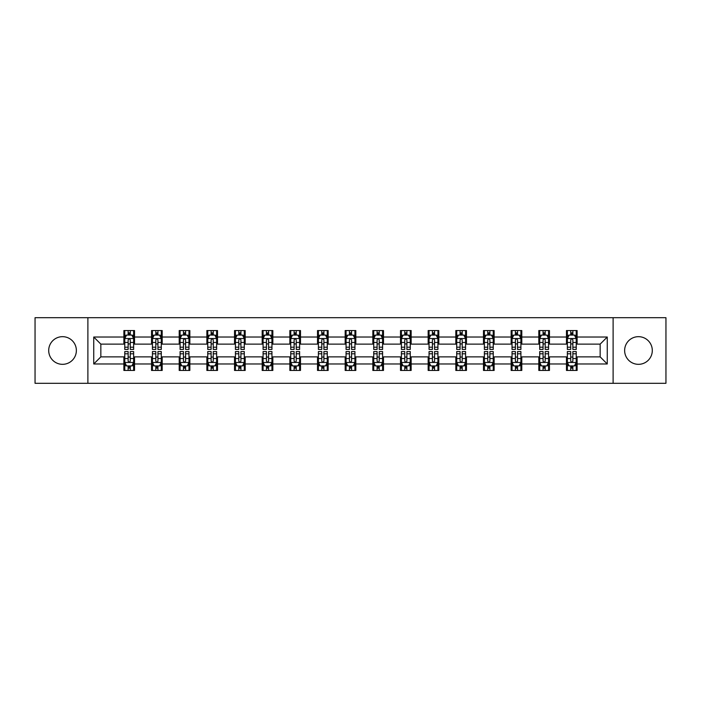 <?xml version="1.0" encoding="UTF-8"?>
<svg xmlns="http://www.w3.org/2000/svg" width="701" height="701" viewBox="0 0 701 701"><rect width="100%" height="100%" fill="white"/><g stroke="black" fill="none" stroke-linecap="round" stroke-linejoin="round"><path stroke-width="1.05" d="M638.462 336.673A13.827 13.827 0 0 0 624.635 350.5A13.827 13.827 0 0 0 638.462 364.327A13.827 13.827 0 0 0 652.298 350.5A13.827 13.827 0 0 0 638.462 336.673M62.538 336.673A13.827 13.827 0 0 0 48.702 350.5A13.827 13.827 0 0 0 62.538 364.327A13.827 13.827 0 0 0 76.365 350.5A13.827 13.827 0 0 0 62.538 336.673M613.112 383.307L665.95 383.307L665.95 317.693L613.112 317.693L613.112 383.307L87.888 383.307L87.888 317.693L35.05 317.693L35.05 383.307L87.888 383.307M613.112 317.693L87.888 317.693M577.116 337.023L577.116 330.548L566.478 330.548L566.478 337.023L549.453 337.023L549.453 330.548L538.815 330.548L538.815 337.023L521.789 337.023L521.789 330.548L511.152 330.548L511.152 337.023L494.126 337.023L494.126 330.548L483.488 330.548L483.488 337.023L466.463 337.023L466.463 330.548L455.825 330.548L455.825 337.023L438.808 337.023L438.808 330.548L428.162 330.548L428.162 337.023L411.145 337.023L411.145 330.548L400.508 330.548L400.508 337.023L383.482 337.023L383.482 330.548L372.844 330.548L372.844 337.023L355.819 337.023L355.819 330.548L345.181 330.548L345.181 337.023L328.156 337.023L328.156 330.548L317.518 330.548L317.518 337.023L300.492 337.023L300.492 330.548L289.855 330.548L289.855 337.023L272.838 337.023L272.838 330.548L262.192 330.548L262.192 337.023L245.175 337.023L245.175 330.548L234.537 330.548L234.537 337.023L217.512 337.023L217.512 330.548L206.874 330.548L206.874 337.023L189.848 337.023L189.848 330.548L179.211 330.548L179.211 337.023L162.185 337.023L162.185 330.548L151.547 330.548L151.547 337.023L134.522 337.023L134.522 330.548L123.884 330.548L123.884 337.023L93.741 337.023L93.741 363.977L100.839 356.879L123.884 356.879L123.884 370.452L134.522 370.452L134.522 356.879L151.547 356.879L151.547 370.452L162.185 370.452L162.185 356.879L179.211 356.879L179.211 370.452L189.848 370.452L189.848 356.879L206.874 356.879L206.874 370.452L217.512 370.452L217.512 356.879L234.537 356.879L234.537 370.452L245.175 370.452L245.175 356.879L262.192 356.879L262.192 370.452L272.838 370.452L272.838 356.879L289.855 356.879L289.855 370.452L300.492 370.452L300.492 356.879L317.518 356.879L317.518 370.452L328.156 370.452L328.156 356.879L345.181 356.879L345.181 370.452L355.819 370.452L355.819 356.879L372.844 356.879L372.844 370.452L383.482 370.452L383.482 356.879L400.508 356.879L400.508 370.452L411.145 370.452L411.145 356.879L428.162 356.879L428.162 370.452L438.808 370.452L438.808 356.879L455.825 356.879L455.825 370.452L466.463 370.452L466.463 356.879L483.488 356.879L483.488 370.452L494.126 370.452L494.126 356.879L511.152 356.879L511.152 370.452L521.789 370.452L521.789 356.879L538.815 356.879L538.815 370.452L549.453 370.452L549.453 356.879L566.478 356.879L566.478 370.452L577.116 370.452L577.116 356.879L600.161 356.879L600.161 344.121L577.116 344.121L577.116 337.023L607.259 337.023L607.259 363.977L577.116 363.977M566.478 363.977L549.453 363.977M538.815 363.977L521.789 363.977M511.152 363.977L494.126 363.977M483.488 363.977L466.463 363.977M455.825 363.977L438.808 363.977M428.162 363.977L411.145 363.977M400.508 363.977L383.482 363.977M372.844 363.977L355.819 363.977M345.181 363.977L328.156 363.977M317.518 363.977L300.492 363.977M289.855 363.977L272.838 363.977M262.192 363.977L245.175 363.977M234.537 363.977L217.512 363.977M206.874 363.977L189.848 363.977M179.211 363.977L162.185 363.977M151.547 363.977L134.522 363.977M123.884 363.977L93.741 363.977M566.478 337.023L566.478 344.121L549.453 344.121L549.453 337.023M538.815 337.023L538.815 344.121L521.789 344.121L521.789 337.023M511.152 337.023L511.152 344.121L494.126 344.121L494.126 337.023M483.488 337.023L483.488 344.121L466.463 344.121L466.463 337.023M455.825 337.023L455.825 344.121L438.808 344.121L438.808 337.023M428.162 337.023L428.162 344.121L411.145 344.121L411.145 337.023M400.508 337.023L400.508 344.121L383.482 344.121L383.482 337.023M372.844 337.023L372.844 344.121L355.819 344.121L355.819 337.023M345.181 337.023L345.181 344.121L328.156 344.121L328.156 337.023M317.518 337.023L317.518 344.121L300.492 344.121L300.492 337.023M289.855 337.023L289.855 344.121L272.838 344.121L272.838 337.023M262.192 337.023L262.192 344.121L245.175 344.121L245.175 337.023M234.537 337.023L234.537 344.121L217.512 344.121L217.512 337.023M206.874 337.023L206.874 344.121L189.848 344.121L189.848 337.023M179.211 337.023L179.211 344.121L162.185 344.121L162.185 337.023M151.547 337.023L151.547 344.121L134.522 344.121L134.522 337.023M123.884 337.023L123.884 344.121L100.839 344.121L93.741 337.023M100.839 344.121L100.839 356.879M607.259 363.977L600.161 356.879M600.161 344.121L607.259 337.023M123.884 334.982L124.769 334.982M128.143 334.982L130.272 334.982M133.637 334.982L134.522 334.982M123.884 343.937L124.769 343.937M128.143 343.937L130.272 343.937M133.637 343.937L134.522 343.937M123.884 357.063L124.769 357.063M128.143 357.063L130.272 357.063M133.637 357.063L134.522 357.063M123.884 366.018L124.769 366.018M128.143 366.018L130.272 366.018M133.637 366.018L134.522 366.018M151.547 357.063L152.432 357.063M155.806 357.063L157.935 357.063M161.3 357.063L162.185 357.063M151.547 366.018L152.432 366.018M155.806 366.018L157.935 366.018M161.3 366.018L162.185 366.018M151.547 334.982L152.432 334.982M155.806 334.982L157.935 334.982M161.3 334.982L162.185 334.982M151.547 343.937L152.432 343.937M155.806 343.937L157.935 343.937M161.3 343.937L162.185 343.937M179.211 357.063L180.096 357.063M183.469 357.063L185.59 357.063M188.963 357.063L189.848 357.063M179.211 366.018L180.096 366.018M183.469 366.018L185.59 366.018M188.963 366.018L189.848 366.018M179.211 334.982L180.096 334.982M183.469 334.982L185.59 334.982M188.963 334.982L189.848 334.982M179.211 343.937L180.096 343.937M183.469 343.937L185.59 343.937M188.963 343.937L189.848 343.937M206.874 357.063L207.759 357.063M211.124 357.063L213.253 357.063M216.627 357.063L217.512 357.063M206.874 366.018L207.759 366.018M211.124 366.018L213.253 366.018M216.627 366.018L217.512 366.018M206.874 334.982L207.759 334.982M211.124 334.982L213.253 334.982M216.627 334.982L217.512 334.982M206.874 343.937L207.759 343.937M211.124 343.937L213.253 343.937M216.627 343.937L217.512 343.937M234.537 357.063L235.422 357.063M238.787 357.063L240.916 357.063M244.29 357.063L245.175 357.063M234.537 366.018L235.422 366.018M238.787 366.018L240.916 366.018M244.29 366.018L245.175 366.018M234.537 334.982L235.422 334.982M238.787 334.982L240.916 334.982M244.29 334.982L245.175 334.982M234.537 343.937L235.422 343.937M238.787 343.937L240.916 343.937M244.29 343.937L245.175 343.937M262.192 357.063L263.085 357.063M266.45 357.063L268.579 357.063M271.944 357.063L272.838 357.063M262.192 366.018L263.085 366.018M266.45 366.018L268.579 366.018M271.944 366.018L272.838 366.018M262.192 334.982L263.085 334.982M266.45 334.982L268.579 334.982M271.944 334.982L272.838 334.982M262.192 343.937L263.085 343.937M266.45 343.937L268.579 343.937M271.944 343.937L272.838 343.937M289.855 357.063L290.74 357.063M294.113 357.063L296.243 357.063M299.607 357.063L300.492 357.063M289.855 366.018L290.74 366.018M294.113 366.018L296.243 366.018M299.607 366.018L300.492 366.018M289.855 334.982L290.74 334.982M294.113 334.982L296.243 334.982M299.607 334.982L300.492 334.982M289.855 343.937L290.74 343.937M294.113 343.937L296.243 343.937M299.607 343.937L300.492 343.937M317.518 357.063L318.403 357.063M321.777 357.063L323.906 357.063M327.271 357.063L328.156 357.063M317.518 366.018L318.403 366.018M321.777 366.018L323.906 366.018M327.271 366.018L328.156 366.018M317.518 334.982L318.403 334.982M321.777 334.982L323.906 334.982M327.271 334.982L328.156 334.982M317.518 343.937L318.403 343.937M321.777 343.937L323.906 343.937M327.271 343.937L328.156 343.937M345.181 357.063L346.066 357.063M349.44 357.063L351.56 357.063M354.934 357.063L355.819 357.063M345.181 366.018L346.066 366.018M349.44 366.018L351.56 366.018M354.934 366.018L355.819 366.018M345.181 334.982L346.066 334.982M349.44 334.982L351.56 334.982M354.934 334.982L355.819 334.982M345.181 343.937L346.066 343.937M349.44 343.937L351.56 343.937M354.934 343.937L355.819 343.937M372.844 357.063L373.729 357.063M377.094 357.063L379.223 357.063M382.597 357.063L383.482 357.063M372.844 366.018L373.729 366.018M377.094 366.018L379.223 366.018M382.597 366.018L383.482 366.018M372.844 334.982L373.729 334.982M377.094 334.982L379.223 334.982M382.597 334.982L383.482 334.982M372.844 343.937L373.729 343.937M377.094 343.937L379.223 343.937M382.597 343.937L383.482 343.937M400.508 357.063L401.393 357.063M404.757 357.063L406.887 357.063M410.26 357.063L411.145 357.063M400.508 366.018L401.393 366.018M404.757 366.018L406.887 366.018M410.26 366.018L411.145 366.018M400.508 334.982L401.393 334.982M404.757 334.982L406.887 334.982M410.26 334.982L411.145 334.982M400.508 343.937L401.393 343.937M404.757 343.937L406.887 343.937M410.26 343.937L411.145 343.937M428.162 357.063L429.056 357.063M432.421 357.063L434.55 357.063M437.915 357.063L438.808 357.063M428.162 366.018L429.056 366.018M432.421 366.018L434.55 366.018M437.915 366.018L438.808 366.018M428.162 334.982L429.056 334.982M432.421 334.982L434.55 334.982M437.915 334.982L438.808 334.982M428.162 343.937L429.056 343.937M432.421 343.937L434.55 343.937M437.915 343.937L438.808 343.937M455.825 357.063L456.71 357.063M460.084 357.063L462.213 357.063M465.578 357.063L466.463 357.063M455.825 366.018L456.71 366.018M460.084 366.018L462.213 366.018M465.578 366.018L466.463 366.018M455.825 334.982L456.71 334.982M460.084 334.982L462.213 334.982M465.578 334.982L466.463 334.982M455.825 343.937L456.71 343.937M460.084 343.937L462.213 343.937M465.578 343.937L466.463 343.937M483.488 357.063L484.373 357.063M487.747 357.063L489.876 357.063M493.241 357.063L494.126 357.063M483.488 366.018L484.373 366.018M487.747 366.018L489.876 366.018M493.241 366.018L494.126 366.018M483.488 334.982L484.373 334.982M487.747 334.982L489.876 334.982M493.241 334.982L494.126 334.982M483.488 343.937L484.373 343.937M487.747 343.937L489.876 343.937M493.241 343.937L494.126 343.937M511.152 357.063L512.037 357.063M515.41 357.063L517.531 357.063M520.904 357.063L521.789 357.063M511.152 366.018L512.037 366.018M515.41 366.018L517.531 366.018M520.904 366.018L521.789 366.018M511.152 334.982L512.037 334.982M515.41 334.982L517.531 334.982M520.904 334.982L521.789 334.982M511.152 343.937L512.037 343.937M515.41 343.937L517.531 343.937M520.904 343.937L521.789 343.937M538.815 357.063L539.7 357.063M543.065 357.063L545.194 357.063M548.568 357.063L549.453 357.063M538.815 366.018L539.7 366.018M543.065 366.018L545.194 366.018M548.568 366.018L549.453 366.018M538.815 334.982L539.7 334.982M543.065 334.982L545.194 334.982M548.568 334.982L549.453 334.982M538.815 343.937L539.7 343.937M543.065 343.937L545.194 343.937M548.568 343.937L549.453 343.937M566.478 357.063L567.363 357.063M570.728 357.063L572.857 357.063M576.231 357.063L577.116 357.063M566.478 366.018L567.363 366.018M570.728 366.018L572.857 366.018M576.231 366.018L577.116 366.018M566.478 334.982L567.363 334.982M570.728 334.982L572.857 334.982M576.231 334.982L577.116 334.982M566.478 343.937L567.363 343.937M570.728 343.937L572.857 343.937M576.231 343.937L577.116 343.937M130.272 332.861L128.143 332.861M133.637 347.214L130.272 347.214L130.272 349.44L133.637 349.44L133.637 338.618L131.867 335.069L126.548 335.069L124.769 338.618L124.769 349.44L128.143 349.44L128.143 347.214L124.769 347.214M124.769 338.618L124.769 330.548M133.637 338.618L133.637 330.548M128.143 335.069L128.143 330.548M130.272 330.548L130.272 335.069M130.272 347.214L130.272 339.95C129.562 338.583 128.853 338.583 128.143 339.95L128.143 347.214M128.143 368.139L130.272 368.139M124.769 353.786L128.143 353.786L128.143 351.56L124.769 351.56L124.769 362.382L126.548 365.931L131.867 365.931L133.637 362.382L133.637 351.56L130.272 351.56L130.272 353.786L133.637 353.786M133.637 362.382L133.637 370.452M124.769 362.382L124.769 370.452M130.272 365.931L130.272 370.452M128.143 370.452L128.143 365.931M128.143 353.786L128.143 361.05C128.853 362.417 129.562 362.417 130.272 361.05L130.272 353.786M157.935 332.861L155.806 332.861M161.3 347.214L157.935 347.214L157.935 349.44L161.3 349.44L161.3 338.618L159.53 335.069L154.211 335.069L152.432 338.618L152.432 349.44L155.806 349.44L155.806 347.214L152.432 347.214M152.432 338.618L152.432 330.548M161.3 338.618L161.3 330.548M155.806 335.069L155.806 330.548M157.935 330.548L157.935 335.069M157.935 347.214L157.935 339.95C157.226 338.583 156.516 338.583 155.806 339.95L155.806 347.214M185.59 332.861L183.469 332.861M188.963 347.214L185.59 347.214L185.59 349.44L188.963 349.44L188.963 338.618L187.193 335.069L181.866 335.069L180.096 338.618L180.096 349.44L183.469 349.44L183.469 347.214L180.096 347.214M180.096 338.618L180.096 330.548M188.963 338.618L188.963 330.548M183.469 335.069L183.469 330.548M185.59 330.548L185.59 335.069M185.59 347.214L185.59 339.95C184.889 338.583 184.179 338.583 183.469 339.95L183.469 347.214M155.806 368.139L157.935 368.139M152.432 353.786L155.806 353.786L155.806 351.56L152.432 351.56L152.432 362.382L154.211 365.931L159.53 365.931L161.3 362.382L161.3 351.56L157.935 351.56L157.935 353.786L161.3 353.786M161.3 362.382L161.3 370.452M152.432 362.382L152.432 370.452M157.935 365.931L157.935 370.452M155.806 370.452L155.806 365.931M155.806 353.786L155.806 361.05C156.516 362.417 157.226 362.417 157.935 361.05L157.935 353.786M183.469 368.139L185.59 368.139M180.096 353.786L183.469 353.786L183.469 351.56L180.096 351.56L180.096 362.382L181.866 365.931L187.193 365.931L188.963 362.382L188.963 351.56L185.59 351.56L185.59 353.786L188.963 353.786M188.963 362.382L188.963 370.452M180.096 362.382L180.096 370.452M185.59 365.931L185.59 370.452M183.469 370.452L183.469 365.931M183.469 353.786L183.469 361.05C184.17 362.417 184.88 362.417 185.59 361.05L185.59 353.786M213.253 332.861L211.124 332.861M216.627 347.214L213.253 347.214L213.253 349.44L216.627 349.44L216.627 338.618L214.848 335.069L209.529 335.069L207.759 338.618L207.759 349.44L211.124 349.44L211.124 347.214L207.759 347.214M207.759 338.618L207.759 330.548M216.627 338.618L216.627 330.548M211.124 335.069L211.124 330.548M213.253 330.548L213.253 335.069M213.253 347.214L213.253 339.95C212.543 338.583 211.833 338.583 211.124 339.95L211.124 347.214M240.916 332.861L238.787 332.861M244.29 347.214L240.916 347.214L240.916 349.44L244.29 349.44L244.29 338.618L242.511 335.069L237.192 335.069L235.422 338.618L235.422 349.44L238.787 349.44L238.787 347.214L235.422 347.214M235.422 338.618L235.422 330.548M244.29 338.618L244.29 330.548M238.787 335.069L238.787 330.548M240.916 330.548L240.916 335.069M240.916 347.214L240.916 339.95C240.206 338.583 239.497 338.583 238.787 339.95L238.787 347.214M268.579 332.861L266.45 332.861M271.944 347.214L268.579 347.214L268.579 349.44L271.944 349.44L271.944 338.618L270.174 335.069L264.855 335.069L263.085 338.618L263.085 349.44L266.45 349.44L266.45 347.214L263.085 347.214M263.085 338.618L263.085 330.548M271.944 338.618L271.944 330.548M266.45 335.069L266.45 330.548M268.579 330.548L268.579 335.069M268.579 347.214L268.579 339.95C267.87 338.583 267.16 338.583 266.45 339.95L266.45 347.214M211.124 368.139L213.253 368.139M207.759 353.786L211.124 353.786L211.124 351.56L207.759 351.56L207.759 362.382L209.529 365.931L214.848 365.931L216.627 362.382L216.627 351.56L213.253 351.56L213.253 353.786L216.627 353.786M216.627 362.382L216.627 370.452M207.759 362.382L207.759 370.452M213.253 365.931L213.253 370.452M211.124 370.452L211.124 365.931M211.124 353.786L211.124 361.05C211.833 362.417 212.543 362.417 213.253 361.05L213.253 353.786M238.787 368.139L240.916 368.139M235.422 353.786L238.787 353.786L238.787 351.56L235.422 351.56L235.422 362.382L237.192 365.931L242.511 365.931L244.29 362.382L244.29 351.56L240.916 351.56L240.916 353.786L244.29 353.786M244.29 362.382L244.29 370.452M235.422 362.382L235.422 370.452M240.916 365.931L240.916 370.452M238.787 370.452L238.787 365.931M238.787 353.786L238.787 361.05C239.497 362.417 240.206 362.417 240.916 361.05L240.916 353.786M266.45 368.139L268.579 368.139M263.085 353.786L266.45 353.786L266.45 351.56L263.085 351.56L263.085 362.382L264.855 365.931L270.174 365.931L271.944 362.382L271.944 351.56L268.579 351.56L268.579 353.786L271.944 353.786M271.944 362.382L271.944 370.452M263.085 362.382L263.085 370.452M268.579 365.931L268.579 370.452M266.45 370.452L266.45 365.931M266.45 353.786L266.45 361.05C267.16 362.417 267.87 362.417 268.579 361.05L268.579 353.786M294.113 368.139L296.243 368.139M290.74 353.786L294.113 353.786L294.113 351.56L290.74 351.56L290.74 362.382L292.519 365.931L297.837 365.931L299.607 362.382L299.607 351.56L296.243 351.56L296.243 353.786L299.607 353.786M299.607 362.382L299.607 370.452M290.74 362.382L290.74 370.452M296.243 365.931L296.243 370.452M294.113 370.452L294.113 365.931M294.113 353.786L294.113 361.05C294.823 362.417 295.533 362.417 296.243 361.05L296.243 353.786M321.777 368.139L323.906 368.139M318.403 353.786L321.777 353.786L321.777 351.56L318.403 351.56L318.403 362.382L320.182 365.931L325.501 365.931L327.271 362.382L327.271 351.56L323.906 351.56L323.906 353.786L327.271 353.786M327.271 362.382L327.271 370.452M318.403 362.382L318.403 370.452M323.906 365.931L323.906 370.452M321.777 370.452L321.777 365.931M321.777 353.786L321.777 361.05C322.486 362.417 323.196 362.417 323.906 361.05L323.906 353.786M349.44 368.139L351.56 368.139M346.066 353.786L349.44 353.786L349.44 351.56L346.066 351.56L346.066 362.382L347.836 365.931L353.164 365.931L354.934 362.382L354.934 351.56L351.56 351.56L351.56 353.786L354.934 353.786M354.934 362.382L354.934 370.452M346.066 362.382L346.066 370.452M351.56 365.931L351.56 370.452M349.44 370.452L349.44 365.931M349.44 353.786L349.44 361.05C350.141 362.417 350.85 362.417 351.56 361.05L351.56 353.786M377.094 368.139L379.223 368.139M373.729 353.786L377.094 353.786L377.094 351.56L373.729 351.56L373.729 362.382L375.499 365.931L380.818 365.931L382.597 362.382L382.597 351.56L379.223 351.56L379.223 353.786L382.597 353.786M382.597 362.382L382.597 370.452M373.729 362.382L373.729 370.452M379.223 365.931L379.223 370.452M377.094 370.452L377.094 365.931M377.094 353.786L377.094 361.05C377.804 362.417 378.514 362.417 379.223 361.05L379.223 353.786M404.757 368.139L406.887 368.139M401.393 353.786L404.757 353.786L404.757 351.56L401.393 351.56L401.393 362.382L403.163 365.931L408.481 365.931L410.26 362.382L410.26 351.56L406.887 351.56L406.887 353.786L410.26 353.786M410.26 362.382L410.26 370.452M401.393 362.382L401.393 370.452M406.887 365.931L406.887 370.452M404.757 370.452L404.757 365.931M404.757 353.786L404.757 361.05C405.467 362.417 406.177 362.417 406.887 361.05L406.887 353.786M432.421 368.139L434.55 368.139M429.056 353.786L432.421 353.786L432.421 351.56L429.056 351.56L429.056 362.382L430.826 365.931L436.145 365.931L437.915 362.382L437.915 351.56L434.55 351.56L434.55 353.786L437.915 353.786M437.915 362.382L437.915 370.452M429.056 362.382L429.056 370.452M434.55 365.931L434.55 370.452M432.421 370.452L432.421 365.931M432.421 353.786L432.421 361.05C433.13 362.417 433.84 362.417 434.55 361.05L434.55 353.786M460.084 368.139L462.213 368.139M456.71 353.786L460.084 353.786L460.084 351.56L456.71 351.56L456.71 362.382L458.489 365.931L463.808 365.931L465.578 362.382L465.578 351.56L462.213 351.56L462.213 353.786L465.578 353.786M465.578 362.382L465.578 370.452M456.71 362.382L456.71 370.452M462.213 365.931L462.213 370.452M460.084 370.452L460.084 365.931M460.084 353.786L460.084 361.05C460.794 362.417 461.503 362.417 462.213 361.05L462.213 353.786M487.747 368.139L489.876 368.139M484.373 353.786L487.747 353.786L487.747 351.56L484.373 351.56L484.373 362.382L486.152 365.931L491.471 365.931L493.241 362.382L493.241 351.56L489.876 351.56L489.876 353.786L493.241 353.786M493.241 362.382L493.241 370.452M484.373 362.382L484.373 370.452M489.876 365.931L489.876 370.452M487.747 370.452L487.747 365.931M487.747 353.786L487.747 361.05C488.457 362.417 489.167 362.417 489.876 361.05L489.876 353.786M515.41 368.139L517.531 368.139M512.037 353.786L515.41 353.786L515.41 351.56L512.037 351.56L512.037 362.382L513.807 365.931L519.134 365.931L520.904 362.382L520.904 351.56L517.531 351.56L517.531 353.786L520.904 353.786M520.904 362.382L520.904 370.452M512.037 362.382L512.037 370.452M517.531 365.931L517.531 370.452M515.41 370.452L515.41 365.931M515.41 353.786L515.41 361.05C516.111 362.417 516.821 362.417 517.531 361.05L517.531 353.786M296.243 332.861L294.113 332.861M299.607 347.214L296.243 347.214L296.243 349.44L299.607 349.44L299.607 338.618L297.837 335.069L292.519 335.069L290.74 338.618L290.74 349.44L294.113 349.44L294.113 347.214L290.74 347.214M290.74 338.618L290.74 330.548M299.607 338.618L299.607 330.548M294.113 335.069L294.113 330.548M296.243 330.548L296.243 335.069M296.243 347.214L296.243 339.95C295.533 338.583 294.823 338.583 294.113 339.95L294.113 347.214M323.906 332.861L321.777 332.861M327.271 347.214L323.906 347.214L323.906 349.44L327.271 349.44L327.271 338.618L325.501 335.069L320.182 335.069L318.403 338.618L318.403 349.44L321.777 349.44L321.777 347.214L318.403 347.214M318.403 338.618L318.403 330.548M327.271 338.618L327.271 330.548M321.777 335.069L321.777 330.548M323.906 330.548L323.906 335.069M323.906 347.214L323.906 339.95C323.196 338.583 322.486 338.583 321.777 339.95L321.777 347.214M351.56 332.861L349.44 332.861M354.934 347.214L351.56 347.214L351.56 349.44L354.934 349.44L354.934 338.618L353.164 335.069L347.836 335.069L346.066 338.618L346.066 349.44L349.44 349.44L349.44 347.214L346.066 347.214M346.066 338.618L346.066 330.548M354.934 338.618L354.934 330.548M349.44 335.069L349.44 330.548M351.56 330.548L351.56 335.069M351.56 347.214L351.56 339.95C350.859 338.583 350.149 338.583 349.44 339.95L349.44 347.214M379.223 332.861L377.094 332.861M382.597 347.214L379.223 347.214L379.223 349.44L382.597 349.44L382.597 338.618L380.818 335.069L375.499 335.069L373.729 338.618L373.729 349.44L377.094 349.44L377.094 347.214L373.729 347.214M373.729 338.618L373.729 330.548M382.597 338.618L382.597 330.548M377.094 335.069L377.094 330.548M379.223 330.548L379.223 335.069M379.223 347.214L379.223 339.95C378.514 338.583 377.804 338.583 377.094 339.95L377.094 347.214M406.887 332.861L404.757 332.861M410.26 347.214L406.887 347.214L406.887 349.44L410.26 349.44L410.26 338.618L408.481 335.069L403.163 335.069L401.393 338.618L401.393 349.44L404.757 349.44L404.757 347.214L401.393 347.214M401.393 338.618L401.393 330.548M410.26 338.618L410.26 330.548M404.757 335.069L404.757 330.548M406.887 330.548L406.887 335.069M406.887 347.214L406.887 339.95C406.177 338.583 405.467 338.583 404.757 339.95L404.757 347.214M434.55 332.861L432.421 332.861M437.915 347.214L434.55 347.214L434.55 349.44L437.915 349.44L437.915 338.618L436.145 335.069L430.826 335.069L429.056 338.618L429.056 349.44L432.421 349.44L432.421 347.214L429.056 347.214M429.056 338.618L429.056 330.548M437.915 338.618L437.915 330.548M432.421 335.069L432.421 330.548M434.55 330.548L434.55 335.069M434.55 347.214L434.55 339.95C433.84 338.583 433.13 338.583 432.421 339.95L432.421 347.214M462.213 332.861L460.084 332.861M465.578 347.214L462.213 347.214L462.213 349.44L465.578 349.44L465.578 338.618L463.808 335.069L458.489 335.069L456.71 338.618L456.71 349.44L460.084 349.44L460.084 347.214L456.71 347.214M456.71 338.618L456.71 330.548M465.578 338.618L465.578 330.548M460.084 335.069L460.084 330.548M462.213 330.548L462.213 335.069M462.213 347.214L462.213 339.95C461.503 338.583 460.794 338.583 460.084 339.95L460.084 347.214M489.876 332.861L487.747 332.861M493.241 347.214L489.876 347.214L489.876 349.44L493.241 349.44L493.241 338.618L491.471 335.069L486.152 335.069L484.373 338.618L484.373 349.44L487.747 349.44L487.747 347.214L484.373 347.214M484.373 338.618L484.373 330.548M493.241 338.618L493.241 330.548M487.747 335.069L487.747 330.548M489.876 330.548L489.876 335.069M489.876 347.214L489.876 339.95C489.167 338.583 488.457 338.583 487.747 339.95L487.747 347.214M517.531 332.861L515.41 332.861M520.904 347.214L517.531 347.214L517.531 349.44L520.904 349.44L520.904 338.618L519.134 335.069L513.807 335.069L512.037 338.618L512.037 349.44L515.41 349.44L515.41 347.214L512.037 347.214M512.037 338.618L512.037 330.548M520.904 338.618L520.904 330.548M515.41 335.069L515.41 330.548M517.531 330.548L517.531 335.069M517.531 347.214L517.531 339.95C516.83 338.583 516.12 338.583 515.41 339.95L515.41 347.214M545.194 332.861L543.065 332.861M548.568 347.214L545.194 347.214L545.194 349.44L548.568 349.44L548.568 338.618L546.789 335.069L541.47 335.069L539.7 338.618L539.7 349.44L543.065 349.44L543.065 347.214L539.7 347.214M539.7 338.618L539.7 330.548M548.568 338.618L548.568 330.548M543.065 335.069L543.065 330.548M545.194 330.548L545.194 335.069M545.194 347.214L545.194 339.95C544.484 338.583 543.774 338.583 543.065 339.95L543.065 347.214M543.065 368.139L545.194 368.139M539.7 353.786L543.065 353.786L543.065 351.56L539.7 351.56L539.7 362.382L541.47 365.931L546.789 365.931L548.568 362.382L548.568 351.56L545.194 351.56L545.194 353.786L548.568 353.786M548.568 362.382L548.568 370.452M539.7 362.382L539.7 370.452M545.194 365.931L545.194 370.452M543.065 370.452L543.065 365.931M543.065 353.786L543.065 361.05C543.774 362.417 544.484 362.417 545.194 361.05L545.194 353.786M572.857 332.861L570.728 332.861M576.231 347.214L572.857 347.214L572.857 349.44L576.231 349.44L576.231 338.618L574.452 335.069L569.133 335.069L567.363 338.618L567.363 349.44L570.728 349.44L570.728 347.214L567.363 347.214M567.363 338.618L567.363 330.548M576.231 338.618L576.231 330.548M570.728 335.069L570.728 330.548M572.857 330.548L572.857 335.069M572.857 347.214L572.857 339.95C572.147 338.583 571.438 338.583 570.728 339.95L570.728 347.214M570.728 368.139L572.857 368.139M567.363 353.786L570.728 353.786L570.728 351.56L567.363 351.56L567.363 362.382L569.133 365.931L574.452 365.931L576.231 362.382L576.231 351.56L572.857 351.56L572.857 353.786L576.231 353.786M576.231 362.382L576.231 370.452M567.363 362.382L567.363 370.452M572.857 365.931L572.857 370.452M570.728 370.452L570.728 365.931M570.728 353.786L570.728 361.05C571.438 362.417 572.147 362.417 572.857 361.05L572.857 353.786M133.593 338.53L124.822 338.53M124.769 335.288L126.443 335.288M131.972 335.288L133.637 335.288M128.143 342.456L124.769 342.456M133.637 342.456L130.272 342.456M130.272 333.983L128.143 333.983M124.822 362.47L133.593 362.47M133.637 365.712L131.972 365.712M126.443 365.712L124.769 365.712M130.272 358.544L133.637 358.544M124.769 358.544L128.143 358.544M128.143 367.017L130.272 367.017M161.256 338.53L152.476 338.53M152.432 335.288L154.106 335.288M159.635 335.288L161.3 335.288M155.806 342.456L152.432 342.456M161.3 342.456L157.935 342.456M157.935 333.983L155.806 333.983M188.919 338.53L180.139 338.53M180.096 335.288L181.761 335.288M187.298 335.288L188.963 335.288M183.469 342.456L180.096 342.456M188.963 342.456L185.59 342.456M185.59 333.983L183.469 333.983M152.476 362.47L161.256 362.47M161.3 365.712L159.635 365.712M154.106 365.712L152.432 365.712M157.935 358.544L161.3 358.544M152.432 358.544L155.806 358.544M155.806 367.017L157.935 367.017M180.139 362.47L188.919 362.47M188.963 365.712L187.298 365.712M181.761 365.712L180.096 365.712M185.59 358.544L188.963 358.544M180.096 358.544L183.469 358.544M183.469 367.017L185.59 367.017M216.583 338.53L207.803 338.53M207.759 335.288L209.424 335.288M214.962 335.288L216.627 335.288M211.124 342.456L207.759 342.456M216.627 342.456L213.253 342.456M213.253 333.983L211.124 333.983M244.246 338.53L235.466 338.53M235.422 335.288L237.087 335.288M242.616 335.288L244.29 335.288M238.787 342.456L235.422 342.456M244.29 342.456L240.916 342.456M240.916 333.983L238.787 333.983M271.9 338.53L263.129 338.53M263.085 335.288L264.75 335.288M270.279 335.288L271.944 335.288M266.45 342.456L263.085 342.456M271.944 342.456L268.579 342.456M268.579 333.983L266.45 333.983M207.803 362.47L216.583 362.47M216.627 365.712L214.962 365.712M209.424 365.712L207.759 365.712M213.253 358.544L216.627 358.544M207.759 358.544L211.124 358.544M211.124 367.017L213.253 367.017M235.466 362.47L244.246 362.47M244.29 365.712L242.616 365.712M237.087 365.712L235.422 365.712M240.916 358.544L244.29 358.544M235.422 358.544L238.787 358.544M238.787 367.017L240.916 367.017M263.129 362.47L271.9 362.47M271.944 365.712L270.279 365.712M264.75 365.712L263.085 365.712M268.579 358.544L271.944 358.544M263.085 358.544L266.45 358.544M266.45 367.017L268.579 367.017M290.784 362.47L299.564 362.47M299.607 365.712L297.943 365.712M292.413 365.712L290.74 365.712M296.243 358.544L299.607 358.544M290.74 358.544L294.113 358.544M294.113 367.017L296.243 367.017M318.447 362.47L327.227 362.47M327.271 365.712L325.606 365.712M320.068 365.712L318.403 365.712M323.906 358.544L327.271 358.544M318.403 358.544L321.777 358.544M321.777 367.017L323.906 367.017M346.11 362.47L354.89 362.47M354.934 365.712L353.269 365.712M347.731 365.712L346.066 365.712M351.56 358.544L354.934 358.544M346.066 358.544L349.44 358.544M349.44 367.017L351.56 367.017M373.773 362.47L382.553 362.47M382.597 365.712L380.932 365.712M375.394 365.712L373.729 365.712M379.223 358.544L382.597 358.544M373.729 358.544L377.094 358.544M377.094 367.017L379.223 367.017M401.436 362.47L410.216 362.47M410.26 365.712L408.587 365.712M403.057 365.712L401.393 365.712M406.887 358.544L410.26 358.544M401.393 358.544L404.757 358.544M404.757 367.017L406.887 367.017M429.1 362.47L437.871 362.47M437.915 365.712L436.25 365.712M430.721 365.712L429.056 365.712M434.55 358.544L437.915 358.544M429.056 358.544L432.421 358.544M432.421 367.017L434.55 367.017M456.754 362.47L465.534 362.47M465.578 365.712L463.913 365.712M458.384 365.712L456.71 365.712M462.213 358.544L465.578 358.544M456.71 358.544L460.084 358.544M460.084 367.017L462.213 367.017M484.417 362.47L493.197 362.47M493.241 365.712L491.576 365.712M486.038 365.712L484.373 365.712M489.876 358.544L493.241 358.544M484.373 358.544L487.747 358.544M487.747 367.017L489.876 367.017M512.08 362.47L520.861 362.47M520.904 365.712L519.239 365.712M513.702 365.712L512.037 365.712M517.531 358.544L520.904 358.544M512.037 358.544L515.41 358.544M515.41 367.017L517.531 367.017M299.564 338.53L290.784 338.53M290.74 335.288L292.413 335.288M297.943 335.288L299.607 335.288M294.113 342.456L290.74 342.456M299.607 342.456L296.243 342.456M296.243 333.983L294.113 333.983M327.227 338.53L318.447 338.53M318.403 335.288L320.068 335.288M325.606 335.288L327.271 335.288M321.777 342.456L318.403 342.456M327.271 342.456L323.906 342.456M323.906 333.983L321.777 333.983M354.89 338.53L346.11 338.53M346.066 335.288L347.731 335.288M353.269 335.288L354.934 335.288M349.44 342.456L346.066 342.456M354.934 342.456L351.56 342.456M351.56 333.983L349.44 333.983M382.553 338.53L373.773 338.53M373.729 335.288L375.394 335.288M380.932 335.288L382.597 335.288M377.094 342.456L373.729 342.456M382.597 342.456L379.223 342.456M379.223 333.983L377.094 333.983M410.216 338.53L401.436 338.53M401.393 335.288L403.057 335.288M408.587 335.288L410.26 335.288M404.757 342.456L401.393 342.456M410.26 342.456L406.887 342.456M406.887 333.983L404.757 333.983M437.871 338.53L429.1 338.53M429.056 335.288L430.721 335.288M436.25 335.288L437.915 335.288M432.421 342.456L429.056 342.456M437.915 342.456L434.55 342.456M434.55 333.983L432.421 333.983M465.534 338.53L456.754 338.53M456.71 335.288L458.384 335.288M463.913 335.288L465.578 335.288M460.084 342.456L456.71 342.456M465.578 342.456L462.213 342.456M462.213 333.983L460.084 333.983M493.197 338.53L484.417 338.53M484.373 335.288L486.038 335.288M491.576 335.288L493.241 335.288M487.747 342.456L484.373 342.456M493.241 342.456L489.876 342.456M489.876 333.983L487.747 333.983M520.861 338.53L512.08 338.53M512.037 335.288L513.702 335.288M519.239 335.288L520.904 335.288M515.41 342.456L512.037 342.456M520.904 342.456L517.531 342.456M517.531 333.983L515.41 333.983M548.524 338.53L539.744 338.53M539.7 335.288L541.365 335.288M546.894 335.288L548.568 335.288M543.065 342.456L539.7 342.456M548.568 342.456L545.194 342.456M545.194 333.983L543.065 333.983M539.744 362.47L548.524 362.47M548.568 365.712L546.894 365.712M541.365 365.712L539.7 365.712M545.194 358.544L548.568 358.544M539.7 358.544L543.065 358.544M543.065 367.017L545.194 367.017M576.178 338.53L567.407 338.53M567.363 335.288L569.028 335.288M574.557 335.288L576.231 335.288M570.728 342.456L567.363 342.456M576.231 342.456L572.857 342.456M572.857 333.983L570.728 333.983M567.407 362.47L576.178 362.47M576.231 365.712L574.557 365.712M569.028 365.712L567.363 365.712M572.857 358.544L576.231 358.544M567.363 358.544L570.728 358.544M570.728 367.017L572.857 367.017"/></g></svg>
